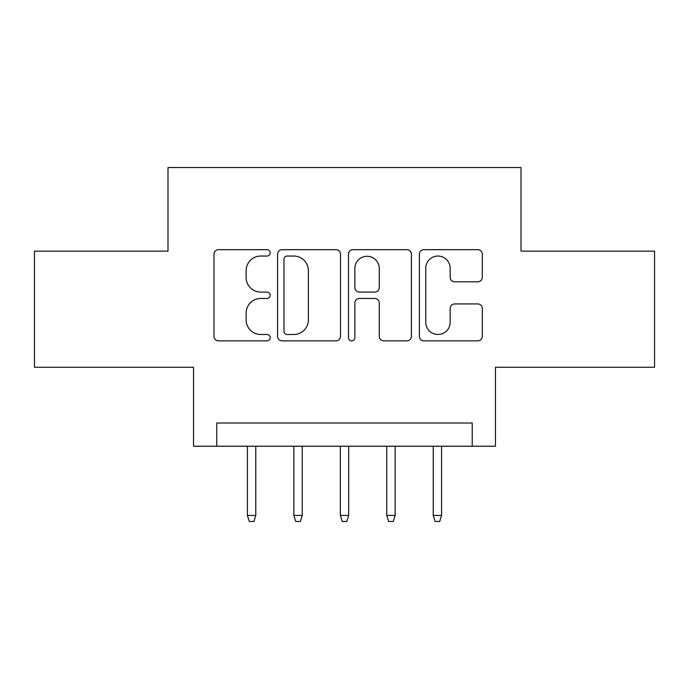 <?xml version="1.0" encoding="UTF-8"?>
<svg xmlns="http://www.w3.org/2000/svg" width="689" height="689" viewBox="0 0 689 689"><rect width="100%" height="100%" fill="white"/><g stroke="black" fill="none" stroke-linecap="round" stroke-linejoin="round"><path stroke-width="1.03" d="M270.183 252.863A3.195 3.195 0 0 0 266.988 249.668L218.551 249.668A4.556 4.556 0 0 0 213.986 254.232L213.986 336.301A4.556 4.556 0 0 0 218.551 340.857L266.988 340.857A3.195 3.195 0 0 0 270.183 337.662A3.195 3.195 0 0 0 266.988 334.475L260.726 334.475A14.59 14.59 0 0 1 246.137 319.885L246.137 313.047A14.59 14.59 0 0 1 260.726 298.458L266.988 298.458A3.195 3.195 0 0 0 270.183 295.262A3.195 3.195 0 0 0 266.988 292.076L260.726 292.076A14.59 14.59 0 0 1 246.137 277.486L246.137 270.639A14.59 14.59 0 0 1 260.726 256.05L266.988 256.05A3.195 3.195 0 0 0 270.183 252.863M477.744 281.81A4.556 4.556 0 0 0 482.309 277.254L482.309 254.232A4.556 4.556 0 0 0 477.744 249.668L423.95 249.668A4.556 4.556 0 0 0 419.386 254.232L419.386 336.301A4.556 4.556 0 0 0 423.95 340.857L477.744 340.857A4.556 4.556 0 0 0 482.309 336.301L482.309 308.483A4.556 4.556 0 0 0 477.744 303.927L454.723 303.927A4.556 4.556 0 0 0 450.158 308.483L450.158 322.28A12.195 12.195 0 0 1 437.963 334.475A12.195 12.195 0 0 1 425.768 322.28L425.768 268.254A12.195 12.195 0 0 1 437.963 256.05A12.195 12.195 0 0 1 450.158 268.254L450.158 277.254A4.556 4.556 0 0 0 454.723 281.81L477.744 281.81M472.232 446.222L495.46 446.222L495.46 367.263L654.55 367.263L654.55 251.141L521.005 251.141L521.005 167.53L167.995 167.53L167.995 251.141L34.45 251.141L34.45 367.263L193.54 367.263L193.54 446.222L472.232 446.222L472.232 423.003L216.768 423.003L216.768 446.222M340.512 254.232A4.556 4.556 0 0 0 335.948 249.668L282.154 249.668A4.556 4.556 0 0 0 277.589 254.232L277.589 336.301A4.556 4.556 0 0 0 282.154 340.857L335.948 340.857A4.556 4.556 0 0 0 340.512 336.301L340.512 254.232M353.052 249.668L406.846 249.668A4.556 4.556 0 0 1 411.411 254.232L411.411 336.301A4.556 4.556 0 0 1 406.846 340.857L383.825 340.857A4.556 4.556 0 0 1 379.269 336.301L379.269 303.014A4.556 4.556 0 0 0 374.704 298.458L359.434 298.458A4.556 4.556 0 0 0 354.869 303.014L354.869 337.662A3.195 3.195 0 0 1 351.683 340.857A3.195 3.195 0 0 1 348.488 337.662L348.488 254.232A4.556 4.556 0 0 1 353.052 249.668M287.167 256.05A3.195 3.195 0 0 0 283.971 259.245L283.971 331.28A3.195 3.195 0 0 0 287.167 334.475L293.781 334.475A14.59 14.59 0 0 0 308.371 319.885L308.371 270.639A14.59 14.59 0 0 0 293.781 256.05L287.167 256.05M379.269 268.477A12.195 12.195 0 0 0 367.065 256.282A12.195 12.195 0 0 0 354.869 268.477L354.869 287.511A4.556 4.556 0 0 0 359.434 292.076L374.704 292.076A4.556 4.556 0 0 0 379.269 287.511L379.269 268.477M255.783 515.432L253.922 521.47L249.28 521.47L247.42 515.432L255.783 515.432L255.783 446.222M247.42 515.432L247.42 446.222M302.23 515.432L300.37 521.47L295.727 521.47L293.867 515.432L302.23 515.432L302.23 446.222M293.867 515.432L293.867 446.222M348.677 515.432L346.825 521.47L342.175 521.47L340.323 515.432L348.677 515.432L348.677 446.222M340.323 515.432L340.323 446.222M395.133 515.432L393.273 521.47L388.63 521.47L386.77 515.432L395.133 515.432L395.133 446.222M386.77 515.432L386.77 446.222M441.58 515.432L439.72 521.47L435.078 521.47L433.217 515.432L441.58 515.432L441.58 446.222M433.217 515.432L433.217 446.222"/></g></svg>
